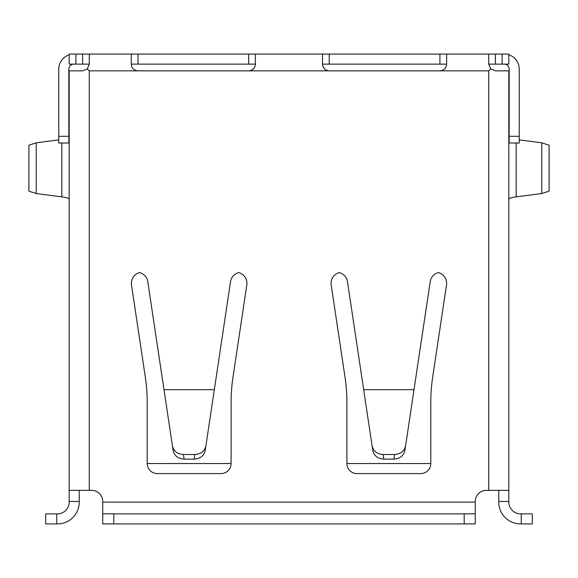 <?xml version="1.0" encoding="UTF-8"?>
<svg xmlns="http://www.w3.org/2000/svg" width="578" height="578" viewBox="0 0 578 578"><rect width="100%" height="100%" fill="white"/><g stroke="black" fill="none" stroke-linecap="round" stroke-linejoin="round"><path stroke-width="0.87" d="M147.202 463.52L231.106 463.52A10.072 10.072 0 0 1 221.042 473.584L157.274 473.584A10.072 10.072 0 0 1 147.202 463.52L147.202 402.201A167.808 167.808 0 0 0 145.345 377.304L131.495 284.94A11.076 11.076 0 0 1 139.638 272.585A11.076 11.076 0 0 1 147.78 281.652L163.986 389.68L214.33 389.68L230.528 281.652A11.076 11.076 0 0 1 238.678 272.585A11.076 11.076 0 0 1 246.82 284.94L232.963 377.304A167.808 167.808 0 0 0 231.106 402.201L231.106 463.52M346.894 463.52L430.798 463.52A10.072 10.072 0 0 1 420.726 473.584L356.958 473.584A10.072 10.072 0 0 1 346.894 463.52L346.894 402.201A167.808 167.808 0 0 0 345.037 377.304L331.18 284.94A11.076 11.076 0 0 1 339.322 272.585A11.076 11.076 0 0 1 347.472 281.652L363.67 389.68L414.014 389.68L430.22 281.652A11.076 11.076 0 0 1 438.362 272.585A11.076 11.076 0 0 1 446.505 284.94L432.655 377.304A167.808 167.808 0 0 0 430.798 402.201L430.798 463.52M102.819 523.928L113.808 523.928L102.732 523.885L102.732 513.784L113.808 513.864L113.808 523.928L464.192 523.928L464.192 513.864L475.268 513.784L475.268 501.444A11.076 11.076 0 0 1 486.344 490.368L508.828 490.368L508.828 70.848L495.404 70.848L490.744 68.977L488.692 64.136L488.692 54.072L508.828 54.072L508.828 64.136L502.116 64.136L502.116 54.072M508.828 490.368L508.828 502.116A11.748 11.748 0 0 0 520.576 513.864L532.316 513.864L532.316 523.928L521.248 523.928L521.248 513.864M255.382 64.136L248.67 64.136L248.67 54.072L255.382 54.072L255.382 64.136C255.064 68.125 252.824 70.357 248.67 70.848L439.916 70.848C444.07 70.357 446.31 68.125 446.628 64.136L446.628 54.072L488.692 54.072M439.916 70.848L488.692 70.848L490.744 68.977M255.382 54.072L322.51 54.072L322.51 64.136C322.835 68.125 325.074 70.364 329.222 70.848M79.244 490.368L79.244 501.444L69.172 501.444L69.172 70.848L82.596 70.848L87.256 68.977L89.308 70.848L248.67 70.848M69.172 490.368L91.656 490.368A11.076 11.076 0 0 1 102.732 501.444L102.732 513.784M91.656 490.368A11.076 11.076 0 0 1 102.732 501.444M475.268 501.444A11.076 11.076 0 0 1 486.344 490.368M69.172 501.444L69.172 502.116A11.748 11.748 0 0 1 57.424 513.864L56.752 513.864L56.752 523.928L45.684 523.928L45.684 513.864L56.752 513.864M508.828 501.444L498.756 501.444L498.756 502.116A21.812 21.812 0 0 0 520.576 523.928L521.248 523.928M498.756 501.444L498.756 490.368M79.244 501.444L79.244 502.116A21.812 21.812 0 0 1 57.424 523.928L56.752 523.928M475.268 513.784L475.268 523.885L464.192 523.928M464.192 513.864L113.808 513.864M102.732 523.885L102.732 502.116L475.268 502.116L475.268 523.885M214.33 389.68L205.197 450.565C203.918 455.847 200.248 458.701 194.186 459.113L194.88 454.503L183.428 454.503L184.122 459.113C178.06 458.694 174.39 455.847 173.118 450.565L163.986 389.68M414.014 389.68L404.882 450.565C403.61 455.847 399.94 458.701 393.878 459.113L394.572 454.503L383.12 454.503L383.814 459.113C377.745 458.694 374.082 455.847 372.803 450.565L363.67 389.68M194.88 454.503C200.942 454.084 204.612 451.237 205.884 445.956M172.425 445.956C173.696 451.237 177.367 454.084 183.428 454.503M184.122 459.113L194.186 459.113M394.572 454.503C400.633 454.084 404.304 451.237 405.575 445.956M372.116 445.956C373.388 451.237 377.058 454.084 383.12 454.503M383.814 459.113L393.878 459.113M519.232 139.876L541.767 142.809L549.1 145.208L549.1 191.152L541.767 193.543L516.161 196.881C511.4 197.524 508.951 198.326 508.828 199.28M508.828 137.08L509.16 137.643M69.172 199.28C69.049 198.326 66.6 197.524 61.839 196.881L36.233 193.543L28.9 191.152L28.9 145.208L36.233 142.809L58.768 139.876M68.84 137.643L69.172 137.08M75.884 54.072L75.884 64.136L69.172 64.136L69.172 54.072L137.976 54.072L137.976 64.136L248.67 64.136M248.67 54.072L137.976 54.072M322.51 54.072L329.222 54.072L329.222 64.136L439.916 64.136L439.916 54.072L329.222 54.072M439.916 54.072L446.628 54.072M495.404 54.072L495.404 64.136L502.116 64.136M495.404 64.136L488.692 64.136M446.628 64.136L439.916 64.136M329.222 64.136L322.51 64.136M137.976 64.136L131.264 64.136L131.264 54.072M89.308 54.072L89.308 64.136L82.596 64.136L82.596 54.072M75.884 64.136L82.596 64.136M89.308 64.136L87.256 68.977M137.976 70.848C133.829 70.364 131.589 68.125 131.264 64.136M508.828 54.823A15.1 15.1 0 0 1 519.232 69.172L519.232 143.012L509.16 143.012L509.16 136.3L519.232 136.3M504.124 64.136A5.036 5.036 0 0 1 509.16 69.172L509.16 136.3M58.768 143.012L58.768 136.3L68.84 136.3L68.84 143.012L58.768 143.012M69.172 54.823A15.1 15.1 0 0 0 58.768 69.172L58.768 136.3M73.876 64.136A5.036 5.036 0 0 0 68.84 69.172L68.84 136.3M508.828 154.377L508.857 161.226M508.828 161.06L508.828 192.987M89.308 490.368L89.308 70.848M488.692 490.368L488.692 70.848M541.767 142.809L541.767 193.543M516.161 143.012L516.161 196.881M36.233 193.543L36.233 142.809M61.839 196.881L61.839 143.012"/></g></svg>
